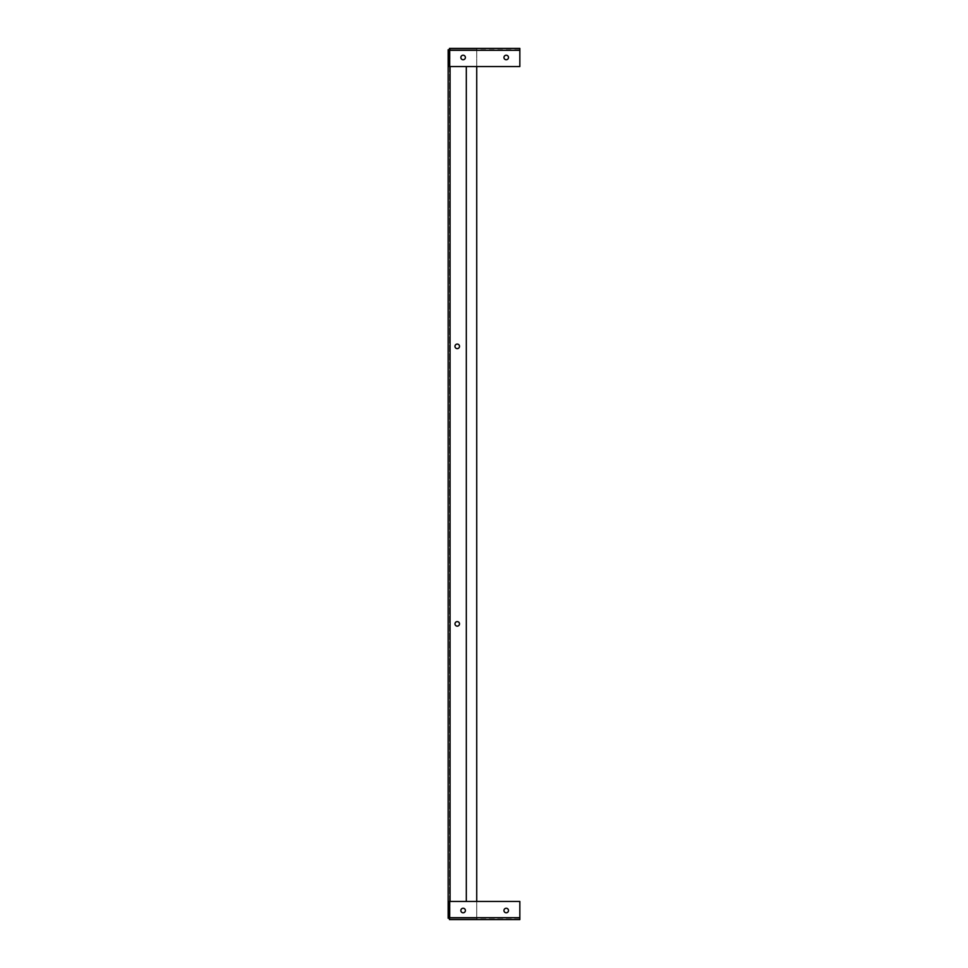 <?xml version="1.0" encoding="UTF-8"?>
<svg xmlns="http://www.w3.org/2000/svg" width="968" height="968" viewBox="0 0 968 968"><rect width="100%" height="100%" fill="white"/><g stroke="black" fill="none" stroke-linecap="round" stroke-linejoin="round"><path stroke-width="0.73" stroke-dasharray="4.84 3.63" d="M457.235 348.625A2.275 2.275 0 0 0 459.207 345.213A2.275 2.275 0 0 0 455.275 345.213A2.275 2.275 0 0 0 457.235 348.625M457.235 626.151A2.275 2.275 0 0 0 459.207 622.751A2.275 2.275 0 0 0 455.275 622.751A2.275 2.275 0 0 0 457.235 626.151M448.16 66.55L449.503 66.55L449.503 50.312L519.84 50.312L519.84 66.55L448.16 66.55L449.503 66.55L449.503 901.45L448.16 901.45M449.503 901.45L450.072 66.55L466.31 66.55L466.31 901.45L449.503 901.45L449.503 918.257L449.503 901.45L519.84 901.45L519.84 919.6L449.503 919.6L449.503 49.743L448.16 49.743L448.16 918.257L519.84 918.257L519.84 919.6M449.503 66.55L449.503 50.312M476.728 66.55L476.728 49.743L448.16 49.743M519.84 918.257L476.728 918.257L476.728 49.743L450.072 49.743L450.072 918.257L476.728 918.257L450.072 918.257L450.072 49.743M448.16 918.257L476.728 918.257L476.728 919.6L476.728 901.45M463.115 55.212A2.275 2.275 0 0 0 461.155 58.612A2.275 2.275 0 0 0 465.088 58.612A2.275 2.275 0 0 0 463.115 55.212M506.228 55.212A2.275 2.275 0 0 0 504.255 58.612A2.275 2.275 0 0 0 508.188 58.612A2.275 2.275 0 0 0 506.228 55.212M519.84 50.312L449.503 49.743L519.84 49.743L519.84 48.4L449.503 48.4M519.84 48.4L519.84 49.743M476.728 48.4L476.728 49.743L476.728 48.4M463.115 908.25A2.275 2.275 0 0 0 461.155 911.662A2.275 2.275 0 0 0 465.088 911.662A2.275 2.275 0 0 0 463.115 908.25M506.228 908.25A2.275 2.275 0 0 0 504.255 911.662A2.275 2.275 0 0 0 508.188 911.662A2.275 2.275 0 0 0 506.228 908.25M449.503 918.257L449.503 919.6M519.84 917.688L449.503 917.688"/><path stroke-width="1.45" d="M457.235 348.625A2.275 2.275 0 0 1 455.275 345.213A2.275 2.275 0 0 1 459.207 345.213A2.275 2.275 0 0 1 457.235 348.625M457.235 626.151A2.275 2.275 0 0 1 455.275 622.751A2.275 2.275 0 0 1 459.207 622.751A2.275 2.275 0 0 1 457.235 626.151M449.503 918.257L448.16 918.257L448.16 901.45L519.84 901.45L519.84 919.6L449.503 919.6L449.503 901.45L448.16 901.45L448.16 66.55L449.503 66.55L449.503 48.4L519.84 48.4L519.84 66.55L448.16 66.55L448.16 49.743L450.072 49.743M466.31 901.45L450.072 901.45L450.072 66.55L466.31 66.55L466.31 901.45M476.728 901.45L476.728 66.55M463.115 55.212A2.275 2.275 0 0 1 465.088 58.612A2.275 2.275 0 0 1 461.155 58.612A2.275 2.275 0 0 1 463.115 55.212M506.228 55.212A2.275 2.275 0 0 1 508.188 58.612A2.275 2.275 0 0 1 504.255 58.612A2.275 2.275 0 0 1 506.228 55.212M463.115 908.25A2.275 2.275 0 0 1 465.088 911.662A2.275 2.275 0 0 1 461.155 911.662A2.275 2.275 0 0 1 463.115 908.25M506.228 908.25A2.275 2.275 0 0 1 508.188 911.662A2.275 2.275 0 0 1 504.255 911.662A2.275 2.275 0 0 1 506.228 908.25M519.84 50.312L449.503 50.312M449.503 917.688L519.84 917.688"/></g></svg>
